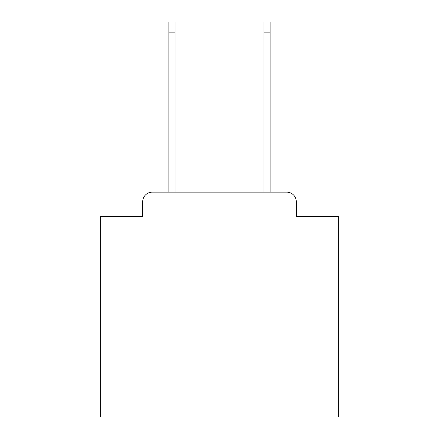 <?xml version="1.0" encoding="UTF-8"?>
<svg xmlns="http://www.w3.org/2000/svg" width="439" height="439" viewBox="0 0 439 439"><rect width="100%" height="100%" fill="white"/><g stroke="black" fill="none" stroke-linecap="round" stroke-linejoin="round"><path stroke-width="0.66" d="M142.713 201.671L142.713 216.411L142.713 201.671A9.51 9.51 0 0 1 152.223 192.161L168.867 192.161L168.867 21.95L175.046 21.95L175.046 192.161L182.415 192.161M338.365 311.026L100.635 311.026L100.635 417.05L338.365 417.05L338.365 216.411L296.287 216.411L296.287 201.671A9.51 9.51 0 0 0 286.777 192.161L152.223 192.161M100.635 311.026L100.635 216.411L142.713 216.411M256.585 192.161L263.954 192.161L263.954 21.95L270.133 21.95L270.133 192.161L286.777 192.161M296.287 216.411L296.287 201.671M168.867 32.887L175.046 32.887M270.133 32.887L263.954 32.887"/></g></svg>
